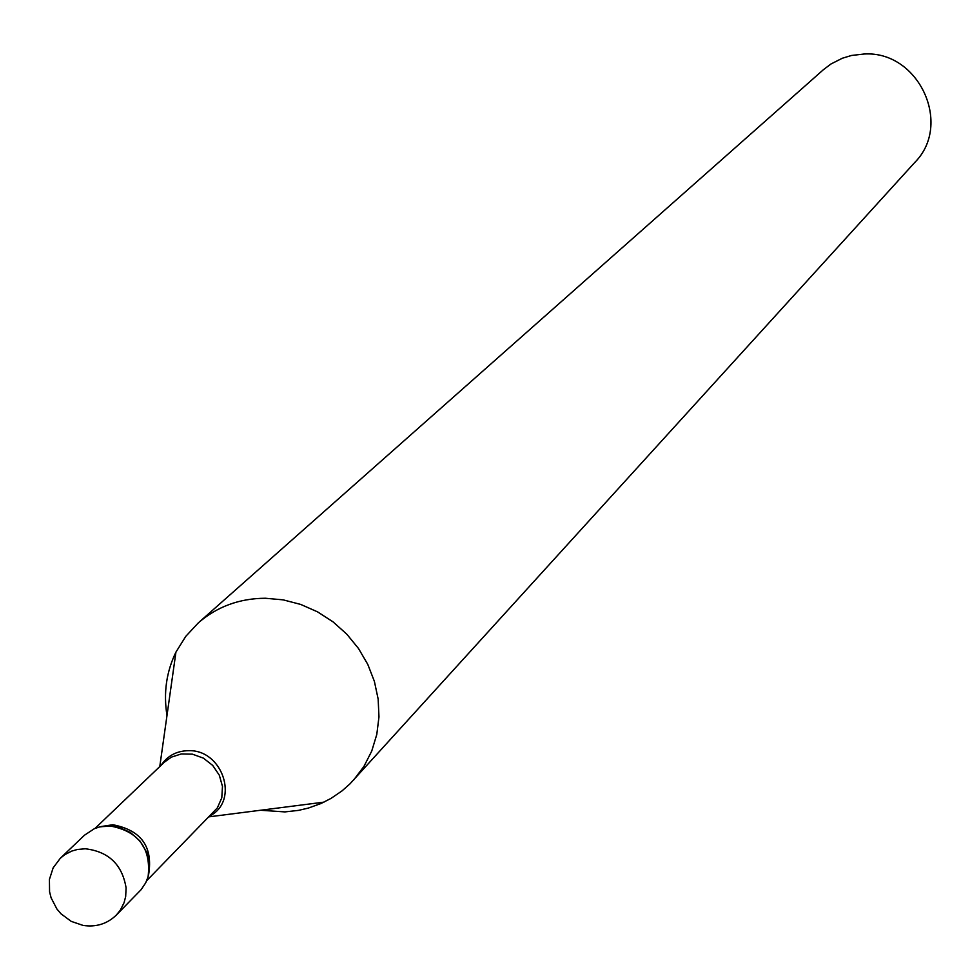 <?xml version="1.0" encoding="UTF-8"?>
<svg xmlns="http://www.w3.org/2000/svg" width="980" height="980" viewBox="0 0 980 980"><rect width="100%" height="100%" fill="white"/><g stroke="black" fill="none" stroke-linecap="round" stroke-linejoin="round"><path stroke-width="1.47" d="M84.549 835.156L94.472 828.627L100.217 826.74L112.48 826.005L118.666 827.169L130.328 832.412L139.969 841.012L146.559 852.061L148.47 858.137L149.413 868.635L148.017 876.965L145.738 882.76L141.169 889.607L116.375 915.026L120.307 910.187L124.068 902.702L125.673 896.529L126.089 887.905C122.243 864.605 108.645 851.559 85.321 848.778L77.383 849.476L71.724 851.093L64.839 854.634L60.331 858.247L84.549 835.156M99.213 826.998L109.197 825.797C138.278 830.967 151.251 847.896 148.127 876.573M166.992 715.498C163.366 693.019 166.355 671.888 175.935 652.129L185.747 636.388L198.352 622.839L823.347 69.752L830.954 63.994L842.322 58.237L851.522 55.468L864.274 53.998C918.701 50.715 952.879 124.338 914.806 162.411L349.909 783.927L341.971 790.933L331.02 798.394L320.95 803.539L308.32 808.084L298.447 810.387L284.935 811.906L260.509 810.252M198.352 622.839C217.217 606.559 239.573 598.364 265.445 598.253L283.269 599.883L300.799 604.464L317.532 611.851L333.016 621.847L346.798 634.17L358.496 648.49L367.782 664.379L374.397 681.406L378.158 699.083L378.966 716.919L376.798 734.412L371.738 751.072L363.923 766.446L353.572 780.117M95.06 828.382L164.469 762.085L171.439 757.111L181.349 753.939L192.386 754.159L203.375 758.128L212.709 765.429L219.336 775.241L222.472 786.45L221.799 797.769L217.364 807.9L146.694 880.702M161.051 765.356C167.482 755.739 176.694 750.839 188.662 750.68C222.411 749.529 239.414 800.06 210.59 815.532M101.332 826.508L112.798 824.744C141.194 830.158 153.137 846.72 148.654 874.454M60.331 858.247L53.141 867.864L49.417 879.428L49.564 891.763L51.107 897.839L56.914 909.024L61.042 913.85L71.209 921.359L83.055 925.414C96.114 927.362 107.212 923.895 116.375 915.026M159.777 766.568L175.935 652.129M209.353 816.793L323.988 802.142"/></g></svg>
